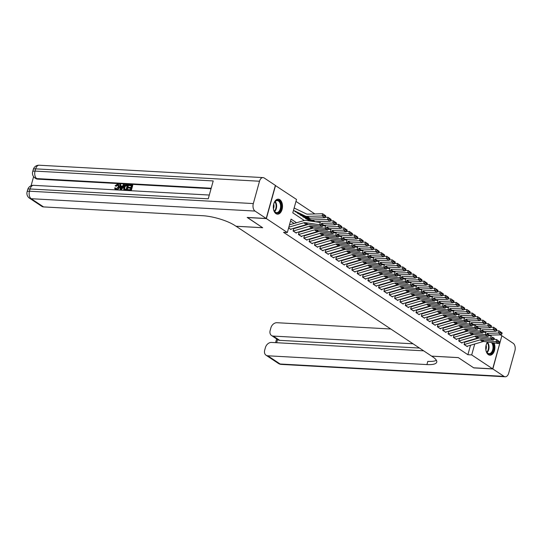 <?xml version="1.0" encoding="UTF-8"?>
<svg xmlns="http://www.w3.org/2000/svg" width="542" height="542" viewBox="0 0 542 542"><rect width="100%" height="100%" fill="white"/><g stroke="black" fill="none" stroke-linecap="round" stroke-linejoin="round"><path stroke-width="0.81" d="M494.019 342.923A7.507 4.58 -86.8 0 1 494.324 351.013A7.507 4.58 -86.8 0 1 489.907 355.2A7.507 4.58 -86.8 0 1 488.383 354.671A7.507 4.58 -86.8 0 1 487.543 341.988M275.966 213.643A7.507 4.58 -86.8 0 1 273.466 205.133A7.507 4.58 -86.8 0 1 278.317 199.171A7.507 4.58 -86.8 0 1 279.835 199.693A7.507 4.58 -86.8 0 1 282.341 208.203A7.507 4.58 -86.8 0 1 277.49 214.165A7.507 4.58 -86.8 0 1 275.966 213.643M275.356 185.506L296.515 199.442L292.795 212.85L304.319 220.499M314.861 213.941L295.973 201.4M500.435 334.834L501.851 335.776L492.678 368.851L471.703 354.922L474.731 344.007M464.704 342.273L464.087 344.509L467.292 346.636L467.428 346.142M459.359 338.723L458.742 340.959L461.947 343.086L462.082 342.591M454.013 335.18L453.397 337.409L456.601 339.543L456.737 339.048M448.674 331.629L448.051 333.865L451.262 335.993L451.398 335.498M443.329 328.079L442.712 330.315L445.917 332.442L446.052 331.948M437.983 324.529L437.367 326.765L440.571 328.899L440.707 328.405M432.638 320.986L432.021 323.222L435.226 325.349L435.362 324.854M427.299 317.436L426.676 319.672L429.881 321.799L430.023 321.304M421.954 313.886L421.33 316.122L424.542 318.249L424.677 317.761M416.608 310.342L415.992 312.578L419.196 314.706L419.332 314.211M411.263 306.792L410.646 309.028L413.851 311.155L413.986 310.661M405.924 303.242L405.301 305.478L408.505 307.605L408.648 307.111M400.579 299.699L399.955 301.935L403.167 304.062L403.302 303.567M395.233 296.149L394.617 298.385L397.821 300.512L397.957 300.017M389.888 292.599L389.271 294.834L392.476 296.962L392.611 296.467M384.549 289.055L383.926 291.284L387.13 293.418L387.273 292.924M379.204 285.505L378.58 287.741L381.792 289.868L381.927 289.374M373.858 281.955L373.242 284.191L376.446 286.318L376.582 285.824M368.513 278.412L367.896 280.641L371.101 282.775L371.236 282.28M363.174 274.862L362.551 277.097L365.755 279.225L365.897 278.73M357.828 271.312L357.205 273.547L360.416 275.675L360.552 275.18M352.483 267.762L351.866 269.997L355.071 272.131L355.206 271.637M347.137 264.218L346.521 266.454L349.726 268.581L349.861 268.087M341.799 260.668L341.175 262.904L344.38 265.031L344.522 264.537M336.453 257.118L335.83 259.354L339.041 261.481L339.177 260.993M331.108 253.575L330.491 255.81L333.696 257.938L333.831 257.443M325.762 250.025L325.146 252.26L328.35 254.388L328.486 253.893M320.424 246.475L319.8 248.71L323.005 250.838L323.147 250.343M315.078 242.931L314.455 245.167L317.666 247.294L317.802 246.8M309.733 239.381L309.116 241.617L312.321 243.744L312.456 243.25M304.387 235.831L303.771 238.067L306.975 240.194L307.111 239.7M299.048 232.288L298.425 234.517L301.63 236.651L301.772 236.156M293.703 228.738L293.08 230.973L296.291 233.101L296.427 232.606M294.95 208.392L294.177 207.877M296.542 222.748L291.061 219.11L287.341 232.518L283.534 232.308L467.895 354.712L470.524 345.234M470.463 340.539L470.049 340.261M465.124 336.995L464.704 336.717M459.779 333.445L459.359 333.167M454.433 329.895L454.02 329.617M449.088 326.345L448.674 326.074M443.749 322.802L443.329 322.524M438.403 319.252L437.983 318.974M433.058 315.701L432.645 315.43M427.713 312.158L427.299 311.88M422.374 308.608L421.954 308.33M417.028 305.058L416.608 304.787M411.683 301.515L411.27 301.237M406.337 297.964L405.924 297.687M400.999 294.414L400.579 294.143M395.653 290.871L395.233 290.593M390.308 287.321L389.894 287.043M384.962 283.771L384.549 283.493M379.624 280.228L379.204 279.95M374.278 276.677L373.858 276.4M368.933 273.127L368.519 272.85M363.587 269.577L363.174 269.306M358.248 266.034L357.828 265.756M352.903 262.484L352.483 262.206M347.558 258.934L347.144 258.663M342.212 255.39L341.799 255.113M336.873 251.84L336.453 251.563M331.528 248.29L331.108 248.019M326.182 244.747L325.769 244.469M320.837 241.197L320.424 240.919M315.498 237.647L315.078 237.369M310.153 234.103L309.733 233.826M304.807 230.553L304.394 230.275M299.462 227.003L299.048 226.725M294.123 223.46L290.519 221.068M288.601 227.992L290.946 229.551L291.081 229.056M492.678 368.851L473.64 367.801L458.281 357.598L431.628 356.128L236.055 226.238M236.048 226.271L262.694 227.742L247.362 217.444M247.335 217.538L266.373 218.595L275.539 185.513M467.895 354.712L471.703 354.922M287.341 232.518L266.373 218.595M472.888 339.834L472.475 339.556M467.543 336.284L467.129 336.006M462.197 332.734L461.784 332.456M456.859 329.19L456.439 328.913M451.513 325.64L451.1 325.363M446.168 322.09L445.754 321.812M440.822 318.54L440.409 318.269M435.483 314.997L435.063 314.719M430.138 311.447L429.725 311.169M424.793 307.897L424.379 307.626M419.447 304.353L419.034 304.076M414.108 300.803L413.688 300.525M408.763 297.253L408.35 296.982M403.417 293.71L403.004 293.432M398.072 290.16L397.659 289.882M392.733 286.61L392.313 286.339M387.388 283.066L386.974 282.788M382.042 279.516L381.629 279.238M376.697 275.966L376.284 275.688M371.358 272.423L370.938 272.145M366.013 268.873L365.599 268.595M360.667 265.323L360.254 265.045M355.322 261.772L354.908 261.501M349.983 258.229L349.563 257.951M344.637 254.679L344.224 254.401M339.292 251.129L338.879 250.858M333.947 247.586L333.533 247.308M328.608 244.035L328.188 243.758M323.262 240.485L322.842 240.214M317.917 236.942L317.504 236.664M312.571 233.392L312.158 233.114M307.233 229.842L306.813 229.571M301.887 226.299L301.467 226.021M288.832 227.159L303.771 222.789A4.81 3.591 123.6 0 1 305.268 222.667L319.59 224.72L320.349 222.498L306.027 220.445A7.222 5.386 -56.4 0 0 303.777 220.635L289.482 224.815M290.471 229.239A3.367 2.514 -56.4 0 0 290.546 229.212L306.44 224.564A4.81 3.591 123.6 0 1 307.944 224.442L322.266 226.495L319.59 224.72L321.182 224.463L323.052 225.702L323.357 224.815L321.487 223.575L321.182 224.463M321.487 223.575L323.357 224.815M322.266 226.495L323.052 225.702M325.586 216.759L325.783 215.865L323.913 214.625L323.716 215.52L325.586 216.759L324.834 217.728L309.821 218.162A7.222 5.386 123.6 0 1 307.741 217.735L294.868 211.495M324.834 217.728L322.165 215.953L307.151 216.387A7.222 5.386 123.6 0 1 305.071 215.96L293.493 210.35M323.716 215.52L322.165 215.953L322.646 213.717L325.783 215.865M294.143 208.006L306.244 213.866A4.81 3.591 -56.4 0 0 307.632 214.151L322.646 213.717L323.913 214.625M277.646 213.053A6.497 3.963 -86.8 0 1 274.015 210.601A6.497 3.963 -86.8 0 1 274.469 202.329A6.497 3.963 -86.8 0 1 276.942 200.208A6.497 3.963 -86.8 0 1 281.257 205.689A6.497 3.963 -86.8 0 1 277.646 213.053M273.947 210.438A6.016 3.672 93.2 0 0 276.583 212.62A6.016 3.672 93.2 0 0 277.24 212.559A6.016 3.672 93.2 0 0 280.593 206.278A6.016 3.672 93.2 0 0 277.247 200.608A6.016 3.672 93.2 0 0 276.583 200.662A6.016 3.672 93.2 0 0 274.387 202.484M276.969 214.083A7.459 4.553 93.2 0 0 277.7 214.009A7.459 4.553 93.2 0 0 281.86 206.285A7.459 4.553 93.2 0 0 277.789 199.192M273.453 208.67A4.282 2.615 93.2 0 0 273.703 204.185M492.434 342.693A6.497 3.963 -86.8 0 1 493.471 349.434A6.497 3.963 -86.8 0 1 490.063 354.089A6.497 3.963 -86.8 0 1 486.431 351.636A6.497 3.963 -86.8 0 1 486.885 343.364A6.497 3.963 -86.8 0 1 487.915 342.043M488.139 342.077A6.016 3.672 93.2 0 0 486.804 343.513M486.364 351.473A6.016 3.672 93.2 0 0 488.999 353.655A6.016 3.672 93.2 0 0 489.656 353.594A6.016 3.672 93.2 0 0 492.881 348.885A6.016 3.672 93.2 0 0 491.458 342.551M489.385 355.118A7.459 4.553 93.2 0 0 490.117 355.044A7.459 4.553 93.2 0 0 493.884 350.288A7.459 4.553 93.2 0 0 493.342 342.822M485.869 349.705A4.282 2.615 93.2 0 0 486.12 345.22M118.068 185.073L116.124 186.292L115.1 185.798L117.458 184.117L118.352 184.368L119.233 187.308C118.745 188.955 117.79 189.815 116.374 189.903L115.432 189.51M118.549 184.531L119.233 187.308M118.8 187.024C118.319 188.67 117.363 189.531 115.947 189.619L115.209 189.395L114.619 187.959L115.737 188.115L115.927 188.968M124.165 184.558L124.592 184.836L121.293 190.1L120.134 189.775L119.809 184.314L120.493 184.355L120.554 186.028L122.506 186.136L123.481 184.517L124.165 184.558L120.866 189.815L120.134 189.775M120.493 184.355L120.974 186.055M128.42 187.932L128.596 187.315L130.995 187.444L131.51 185.588L128.813 185.439L128.989 184.822L132.323 185.005L132.756 185.289L131.266 190.655L127.614 190.188L127.79 189.571L130.365 189.714L130.825 188.067L128.42 187.932L130.751 188.318M131.442 185.845L128.813 185.439M211.062 188.704L37.561 179.124A5.779 4.309 123.6 0 1 35.853 178.569L35.047 178.04A5.779 4.309 -56.4 0 0 36.754 178.589L37.561 179.124M33.604 176.665L31.077 185.77M128.108 184.775L128.535 185.059L127.052 190.418L124.701 190.215L123.718 189.51L123.61 187.275C124.077 185.56 125.033 184.693 126.476 184.68L128.108 184.775L126.618 190.134L123.718 189.51M266.21 218.487L275.383 185.411L264.211 177.993A5.779 3.523 93.2 0 0 263.046 177.593A5.779 3.523 93.2 0 0 259.516 181.231L253.324 203.575A5.779 3.523 93.2 0 0 255.038 211.068L266.21 218.487L247.172 217.437L262.646 227.708L235.994 226.231L235.086 225.628A24.065 6.429 -164.5 0 0 202.688 215.709L43.55 206.915A5.779 4.309 123.6 0 1 41.842 206.367L29.471 198.155A5.779 4.309 -56.4 0 0 31.179 198.704L43.55 206.915M255.038 211.068L31.179 198.704A5.779 3.523 -86.8 0 1 29.458 191.211L30.081 188.975L208.257 198.819L213.216 180.94L35.04 171.096L35.657 168.86A5.779 3.523 -86.8 0 1 39.18 165.222L263.046 177.593M132.323 185.005L130.839 190.371L131.266 190.655M130.839 190.371L127.614 190.188M127.295 185.357L125.168 185.621L124.247 187.322L124.497 189.28L126.15 189.483L127.295 185.357M126.618 190.134L127.052 190.418M127.221 185.615L125.595 185.906L124.674 187.607L124.924 189.565M126.354 185.303L126.781 185.588M125.168 185.621L125.595 185.906M124.247 187.322L124.674 187.607M121.259 188.203L122.14 186.746L120.581 186.658L120.67 189.178L121.259 188.203M120.866 189.815L121.293 190.1M121.984 186.997L121.008 186.943L121.062 188.487M120.581 186.658L121.008 186.943M115.304 187.83L116.151 189.002L118.156 186.99C118.562 185.737 118.291 184.985 117.35 184.734L117.777 185.018M117.865 184.903L117.35 184.734L115.697 186.008L116.124 186.292M115.676 188.86L116.151 189.002M115.947 189.619L116.374 189.903M115.697 186.008L115.1 185.798M492.841 368.96L473.803 367.903L458.336 357.632L431.683 356.162L432.591 356.765A24.065 6.429 15.5 0 1 436.75 362.144A24.065 6.429 15.5 0 1 426.913 364.583L267.775 355.789L280.146 364.007L504.006 376.372L492.841 368.96L501.824 335.871M413.072 343.804L273.243 336.081A5.779 4.309 -56.4 0 1 271.535 335.525A5.779 4.309 -56.4 0 1 270.16 330.464L270.892 327.829A5.779 4.309 -56.4 0 1 276.948 322.714L390.782 329.001M504.006 376.372A5.779 3.523 93.2 0 0 505.178 376.778A5.779 3.523 93.2 0 0 508.701 373.14L514.9 350.789A5.779 3.523 93.2 0 0 513.179 343.296L502.014 335.877M423.661 350.837L271.481 342.429A5.779 4.309 -56.4 0 0 265.424 347.537L264.692 350.173A5.779 4.309 -56.4 0 0 266.068 355.24A5.779 4.309 -56.4 0 0 267.775 355.789M419.488 348.059L279.652 340.335A5.779 4.309 123.6 0 1 277.944 339.787L271.535 335.525M436.398 360.315A24.065 6.429 15.5 0 1 427.807 361.365L426.913 364.583M293.141 231.007A3.367 2.514 -56.4 0 0 293.222 230.987L309.116 226.339A4.81 3.591 123.6 0 1 310.613 226.217L324.936 228.27L325.688 226.048L323.066 225.675M308.134 224.469L293.568 228.731M295.81 232.782A3.367 2.514 -56.4 0 0 295.891 232.762L311.786 228.114A4.81 3.591 123.6 0 1 313.283 227.986L327.605 230.045L324.936 228.27L326.528 228.006L328.398 229.252L328.696 228.365L326.826 227.118L326.528 228.006M326.826 227.118L328.696 228.365M327.605 230.045L328.398 229.252M298.486 234.557A3.367 2.514 -56.4 0 0 298.561 234.537L314.455 229.889A4.81 3.591 123.6 0 1 315.959 229.761L330.281 231.82L331.033 229.598L328.405 229.219M313.479 228.019L298.913 232.274M301.156 236.332A3.367 2.514 -56.4 0 0 301.237 236.312L317.131 231.664A4.81 3.591 123.6 0 1 318.628 231.536L332.951 233.595L330.281 231.82L331.873 231.556L333.743 232.796L334.041 231.908L332.171 230.668L331.873 231.556M332.171 230.668L334.041 231.908M332.951 233.595L333.743 232.796M303.832 238.107A3.367 2.514 -56.4 0 0 303.906 238.087L319.8 233.433A4.81 3.591 123.6 0 1 321.304 233.311L335.62 235.363L336.379 233.148L333.75 232.769M318.818 231.563L304.252 235.824M306.501 239.882A3.367 2.514 -56.4 0 0 306.576 239.855L322.476 235.208A4.81 3.591 123.6 0 1 323.974 235.086L338.296 237.139L335.62 235.363L337.212 235.106L339.082 236.346L339.387 235.458L337.517 234.219L337.212 235.106M337.517 234.219L339.387 235.458M338.296 237.139L339.082 236.346M309.17 241.657A3.367 2.514 -56.4 0 0 309.252 241.63L325.146 236.983A4.81 3.591 123.6 0 1 326.643 236.861L340.965 238.914L341.724 236.691L339.096 236.319M324.163 235.113L309.597 239.374M311.846 243.426A3.367 2.514 -56.4 0 0 311.921 243.405L327.815 238.758A4.81 3.591 123.6 0 1 329.319 238.636L343.642 240.689L340.965 238.914L342.558 238.649L344.427 239.896L344.732 239.008L342.862 237.762L342.558 238.649M342.862 237.762L344.732 239.008M343.642 240.689L344.427 239.896M330.932 220.309L331.128 219.415L329.251 218.169L329.062 219.07L330.932 220.309L330.18 221.272L315.166 221.712A7.222 5.386 123.6 0 1 314.821 221.705M313.879 221.576A7.222 5.386 123.6 0 1 313.086 221.285L300.214 215.045M330.18 221.272L327.503 219.503L312.497 219.937A7.222 5.386 123.6 0 1 310.417 219.51L297.538 213.27M329.062 219.07L327.503 219.503L327.985 217.261L331.128 219.415M325.132 217.349L327.985 217.261L329.251 218.169M336.277 223.853L336.467 222.958L334.597 221.719L334.407 222.613L336.277 223.853L335.525 224.822L323.228 225.181M310.79 221.129L305.553 218.595M312.192 221.332L302.883 216.82M335.525 224.822L332.849 223.047L321.657 223.372M334.407 222.613L332.849 223.047L333.33 220.811L336.467 222.958M330.478 220.892L333.33 220.811L334.597 221.719M341.623 227.403L341.812 226.509L339.942 225.269L339.753 226.163L341.623 227.403L340.864 228.372L328.574 228.724M309.38 220.926L308.229 220.37M340.864 228.372L338.194 226.597L327.002 226.922M339.753 226.163L338.194 226.597L338.675 224.361L341.812 226.509M335.816 224.442L338.675 224.361L339.942 225.269M346.961 230.953L347.158 230.059L345.288 228.819L345.091 229.713L346.961 230.953L346.209 231.915L333.919 232.274M346.209 231.915L343.54 230.147L332.348 230.472M345.091 229.713L343.54 230.147L344.021 227.911L347.158 230.059M341.162 227.992L344.021 227.911L345.288 228.819M314.516 245.201A3.367 2.514 -56.4 0 0 314.597 245.18L330.491 240.533A4.81 3.591 123.6 0 1 331.989 240.404L346.311 242.464L347.063 240.242L344.441 239.862M329.509 238.663L314.943 242.924M317.185 246.976A3.367 2.514 -56.4 0 0 317.266 246.956L333.161 242.308A4.81 3.591 123.6 0 1 334.658 242.179L348.98 244.239L346.311 242.464L347.903 242.199L349.773 243.439L350.071 242.552L348.201 241.312L347.903 242.199M348.201 241.312L350.071 242.552M348.98 244.239L349.773 243.439M352.307 234.503L352.503 233.602L350.627 232.362L350.437 233.256L352.307 234.503L351.555 235.465L339.265 235.824M351.555 235.465L348.879 233.69L337.693 234.015M350.437 233.256L348.879 233.69L349.36 231.454L352.503 233.602M346.507 231.536L349.36 231.454L350.627 232.362M319.861 248.751A3.367 2.514 -56.4 0 0 319.936 248.731L335.83 244.076A4.81 3.591 123.6 0 1 337.334 243.954L351.656 246.014L352.408 243.792L349.78 243.412M334.854 242.206L320.288 246.468M322.531 250.526A3.367 2.514 -56.4 0 0 322.612 250.506L338.506 245.851A4.81 3.591 123.6 0 1 340.003 245.729L354.326 247.782L351.656 246.014L353.248 245.75L355.118 246.989L355.416 246.102L353.547 244.862L353.248 245.75M353.547 244.862L355.416 246.102M354.326 247.782L355.118 246.989M357.652 238.046L357.842 237.152L355.972 235.912L355.782 236.807L357.652 238.046L356.9 239.015L344.604 239.368M356.9 239.015L354.224 237.24L343.032 237.565M355.782 236.807L354.224 237.24L354.705 235.004L357.842 237.152M351.853 235.086L354.705 235.004L355.972 235.912M325.207 252.301A3.367 2.514 -56.4 0 0 325.281 252.274L341.175 247.626A4.81 3.591 123.6 0 1 342.68 247.504L356.995 249.557L357.754 247.335L355.125 246.962M340.193 245.756L325.627 250.018M327.876 254.069A3.367 2.514 -56.4 0 0 327.957 254.049L343.852 249.401A4.81 3.591 123.6 0 1 345.349 249.279L359.671 251.332L356.995 249.557L358.587 249.3L360.457 250.54L360.762 249.652L358.892 248.405L358.587 249.3M358.892 248.405L360.762 249.652M359.671 251.332L360.457 250.54M362.998 241.597L363.187 240.702L361.318 239.462L361.128 240.357L362.998 241.597L362.239 242.565L349.949 242.918M362.239 242.565L359.57 240.79L348.377 241.115M361.128 240.357L359.57 240.79L360.051 238.555L363.187 240.702M357.192 238.636L360.051 238.555L361.318 239.462M330.545 255.844A3.367 2.514 -56.4 0 0 330.627 255.824L346.521 251.176A4.81 3.591 123.6 0 1 348.018 251.048L362.341 253.107L363.099 250.885L360.471 250.506M345.539 249.306L330.972 253.568M333.222 257.619A3.367 2.514 -56.4 0 0 333.296 257.599L349.19 252.951A4.81 3.591 123.6 0 1 350.694 252.823L365.017 254.882L362.341 253.107L363.933 252.843L365.803 254.09L366.107 253.195L364.238 251.955L363.933 252.843M364.238 251.955L366.107 253.195M365.017 254.882L365.803 254.09M368.336 245.147L368.533 244.252L366.663 243.006L366.467 243.9L368.336 245.147L367.584 246.109L355.295 246.468M367.584 246.109L364.915 244.334L353.723 244.659M366.467 243.9L364.915 244.334L365.396 242.098L368.533 244.252M362.537 242.179L365.396 242.098L366.663 243.006M335.891 259.394A3.367 2.514 -56.4 0 0 335.972 259.374L351.866 254.72A4.81 3.591 123.6 0 1 353.364 254.598L367.686 256.657L368.438 254.435L365.816 254.056M350.884 252.85L336.318 257.111M338.56 261.169A3.367 2.514 -56.4 0 0 338.642 261.149L354.536 256.495A4.81 3.591 123.6 0 1 356.033 256.373L370.355 258.426L367.686 256.657L369.278 256.393L371.148 257.633L371.453 256.745L369.576 255.506L369.278 256.393M369.576 255.506L371.453 256.745M370.355 258.426L371.148 257.633M373.682 248.69L373.878 247.796L372.008 246.556L371.812 247.45L373.682 248.69L372.93 249.659L360.64 250.018M372.93 249.659L370.261 247.884L359.068 248.209M371.812 247.45L370.261 247.884L370.735 245.648L373.878 247.796M367.882 245.729L370.735 245.648L372.008 246.556M341.236 262.945A3.367 2.514 -56.4 0 0 341.311 262.917L357.212 258.27A4.81 3.591 123.6 0 1 358.709 258.148L373.031 260.201L373.784 257.978L371.155 257.606M356.229 256.4L341.663 260.661M343.906 264.72A3.367 2.514 -56.4 0 0 343.987 264.692L359.881 260.045A4.81 3.591 123.6 0 1 361.378 259.923L375.701 261.976L373.031 260.201L374.624 259.943L376.494 261.183L376.792 260.296L374.922 259.049L374.624 259.943M374.922 259.049L376.792 260.296M375.701 261.976L376.494 261.183M379.027 252.24L379.217 251.346L377.347 250.106L377.157 251L379.027 252.24L378.275 253.209L365.979 253.561M378.275 253.209L375.599 251.434L364.414 251.759M377.157 251L375.599 251.434L376.08 249.198L379.217 251.346M373.228 249.279L376.08 249.198L377.347 250.106M346.582 266.488A3.367 2.514 -56.4 0 0 346.656 266.468L362.551 261.82A4.81 3.591 123.6 0 1 364.055 261.698L378.37 263.751L379.129 261.529L376.5 261.149M361.568 259.95L347.002 264.211M349.251 268.263A3.367 2.514 -56.4 0 0 349.333 268.243L365.227 263.595A4.81 3.591 123.6 0 1 366.724 263.466L381.046 265.526L378.37 263.751L379.962 263.487L381.832 264.733L382.137 263.839L380.267 262.599L379.962 263.487M380.267 262.599L382.137 263.839M381.046 265.526L381.832 264.733M384.373 255.79L384.563 254.896L382.693 253.649L382.503 254.544L384.373 255.79L383.614 256.752L371.324 257.111M383.614 256.752L380.945 254.977L369.752 255.302M382.503 254.544L380.945 254.977L381.426 252.741L384.563 254.896M378.567 252.829L381.426 252.741L382.693 253.649M351.921 270.038A3.367 2.514 -56.4 0 0 352.002 270.018L367.896 265.37A4.81 3.591 123.6 0 1 369.393 265.241L383.716 267.301L384.474 265.079L381.846 264.699M366.914 263.493L352.347 267.755M354.597 271.813A3.367 2.514 -56.4 0 0 354.671 271.793L370.565 267.138A4.81 3.591 123.6 0 1 372.069 267.016L386.392 269.069L383.716 267.301L385.308 267.037L387.178 268.276L387.483 267.389L385.613 266.149L385.308 267.037M385.613 266.149L387.483 267.389M386.392 269.069L387.178 268.276M389.712 259.333L389.908 258.439L388.038 257.199L387.842 258.094L389.712 259.333L388.96 260.302L376.67 260.661M388.96 260.302L386.29 258.527L375.098 258.852M387.842 258.094L386.29 258.527L386.771 256.291L389.908 258.439M383.912 256.373L386.771 256.291L388.038 257.199M357.266 273.588A3.367 2.514 -56.4 0 0 357.347 273.568L373.242 268.913A4.81 3.591 123.6 0 1 374.739 268.791L389.061 270.844L389.813 268.622L387.191 268.249M372.259 267.043L357.693 271.305M359.935 275.363A3.367 2.514 -56.4 0 0 360.017 275.336L375.911 270.688A4.81 3.591 123.6 0 1 377.408 270.566L391.731 272.619L389.061 270.844L390.653 270.587L392.523 271.827L392.828 270.939L390.951 269.699L390.653 270.587M390.951 269.699L392.828 270.939M391.731 272.619L392.523 271.827M395.057 262.884L395.253 261.989L393.384 260.749L393.187 261.644L395.057 262.884L394.305 263.852L382.015 264.205M394.305 263.852L391.636 262.077L380.443 262.403M393.187 261.644L391.636 262.077L392.11 259.842L395.253 261.989M389.258 259.923L392.11 259.842L393.384 260.749M362.612 277.131A3.367 2.514 -56.4 0 0 362.686 277.111L378.587 272.463A4.81 3.591 123.6 0 1 380.084 272.341L394.407 274.394L395.159 272.172L392.53 271.793M377.605 270.594L363.038 274.855M365.281 278.906A3.367 2.514 -56.4 0 0 365.362 278.886L381.256 274.238A4.81 3.591 123.6 0 1 382.754 274.11L397.076 276.169L394.407 274.394L395.999 274.13L397.869 275.377L398.167 274.482L396.297 273.243L395.999 274.13M396.297 273.243L398.167 274.482M397.076 276.169L397.869 275.377M400.402 266.434L400.592 265.539L398.722 264.293L398.533 265.187L400.402 266.434L399.65 267.396L387.354 267.755M399.65 267.396L396.974 265.627L385.789 265.946M398.533 265.187L396.974 265.627L397.455 263.385L400.592 265.539M394.603 263.473L397.455 263.385L398.722 264.293M367.957 280.681A3.367 2.514 -56.4 0 0 368.032 280.661L383.926 276.013A4.81 3.591 123.6 0 1 385.43 275.885L399.745 277.944L400.504 275.722L397.875 275.343M382.943 274.144L368.377 278.398M370.626 282.457A3.367 2.514 -56.4 0 0 370.708 282.436L386.602 277.782A4.81 3.591 123.6 0 1 388.099 277.66L402.421 279.719L399.745 277.944L401.337 277.68L403.207 278.92L403.512 278.032L401.642 276.793L401.337 277.68M401.642 276.793L403.512 278.032M402.421 279.719L403.207 278.92M405.748 269.977L405.938 269.083L404.068 267.843L403.878 268.737L405.748 269.977L404.989 270.946L392.699 271.305M404.989 270.946L402.32 269.171L391.128 269.496M403.878 268.737L402.32 269.171L402.801 266.935L405.938 269.083M399.942 267.016L402.801 266.935L404.068 267.843M373.296 284.232A3.367 2.514 -56.4 0 0 373.377 284.211L389.271 279.557A4.81 3.591 123.6 0 1 390.768 279.435L405.091 281.488L405.85 279.272L403.221 278.893M388.289 277.687L373.723 281.948M375.972 286.007A3.367 2.514 -56.4 0 0 376.046 285.98L391.941 281.332A4.81 3.591 123.6 0 1 393.445 281.21L407.767 283.263L405.091 281.488L406.683 281.23L408.553 282.47L408.858 281.583L406.988 280.343L406.683 281.23M406.988 280.343L408.858 281.583M407.767 283.263L408.553 282.47M411.087 273.527L411.283 272.633L409.413 271.393L409.217 272.287L411.087 273.527L410.335 274.496L398.045 274.848M410.335 274.496L407.665 272.721L396.473 273.046M409.217 272.287L407.665 272.721L408.146 270.485L411.283 272.633M405.287 270.566L408.146 270.485L409.413 271.393M378.641 287.775A3.367 2.514 -56.4 0 0 378.722 287.755L394.617 283.107A4.81 3.591 123.6 0 1 396.114 282.985L410.436 285.038L411.188 282.816L408.566 282.443M393.634 281.237L379.068 285.498M381.311 289.55A3.367 2.514 -56.4 0 0 381.392 289.53L397.286 284.882A4.81 3.591 123.6 0 1 398.783 284.76L413.106 286.813L410.436 285.038L412.028 284.774L413.898 286.02L414.203 285.133L412.327 283.886L412.028 284.774M412.327 283.886L414.203 285.133M413.106 286.813L413.898 286.02M416.432 277.077L416.629 276.183L414.759 274.936L414.562 275.837L416.432 277.077L415.68 278.039L403.39 278.398M415.68 278.039L413.011 276.271L401.818 276.589M414.562 275.837L413.011 276.271L413.492 274.028L416.629 276.183M410.633 274.117L413.492 274.028L414.759 274.936M383.987 291.325A3.367 2.514 -56.4 0 0 384.061 291.305L399.962 286.657A4.81 3.591 123.6 0 1 401.459 286.528L415.782 288.588L416.534 286.366L413.905 285.986M398.98 284.787L384.413 289.042M386.656 293.1A3.367 2.514 -56.4 0 0 386.737 293.08L402.631 288.432A4.81 3.591 123.6 0 1 404.129 288.303L418.451 290.363L415.782 288.588L417.374 288.324L419.244 289.563L419.542 288.676L417.672 287.436L417.374 288.324M417.672 287.436L419.542 288.676M418.451 290.363L419.244 289.563M421.778 280.62L421.967 279.726L420.097 278.486L419.908 279.381L421.778 280.62L421.026 281.589L408.729 281.948M421.026 281.589L418.349 279.814L407.164 280.139M419.908 279.381L418.349 279.814L418.831 277.579L421.967 279.726M415.978 277.66L418.831 277.579L420.097 278.486M389.332 294.875A3.367 2.514 -56.4 0 0 389.407 294.855L405.301 290.2A4.81 3.591 123.6 0 1 406.805 290.078L421.12 292.131L421.879 289.916L419.251 289.536M404.318 288.33L389.752 292.592M392.002 296.65A3.367 2.514 -56.4 0 0 392.083 296.63L407.977 291.975A4.81 3.591 123.6 0 1 409.474 291.853L423.797 293.906L421.12 292.131L422.713 291.874L424.582 293.114L424.887 292.226L423.017 290.986L422.713 291.874M423.017 290.986L424.887 292.226M423.797 293.906L424.582 293.114M427.123 284.171L427.313 283.276L425.443 282.036L425.253 282.931L427.123 284.171L426.364 285.139L414.074 285.492M426.364 285.139L423.695 283.364L412.503 283.69M425.253 282.931L423.695 283.364L424.176 281.129L427.313 283.276M421.317 281.21L424.176 281.129L425.443 282.036M394.671 298.425A3.367 2.514 -56.4 0 0 394.752 298.398L410.646 293.75A4.81 3.591 123.6 0 1 412.144 293.628L426.466 295.681L427.225 293.459L424.596 293.087M409.664 291.881L395.098 296.142M397.347 300.193A3.367 2.514 -56.4 0 0 397.422 300.173L413.316 295.525A4.81 3.591 123.6 0 1 414.82 295.404L429.142 297.456L426.466 295.681L428.058 295.417L429.928 296.664L430.233 295.776L428.363 294.53L428.058 295.417M428.363 294.53L430.233 295.776M429.142 297.456L429.928 296.664M432.462 287.721L432.658 286.826L430.788 285.587L430.592 286.481L432.462 287.721L431.71 288.69L419.42 289.042M431.71 288.69L429.04 286.914L417.848 287.24M430.592 286.481L429.04 286.914L429.521 284.679L432.658 286.826M426.662 284.76L429.521 284.679L430.788 285.587M400.016 301.969A3.367 2.514 -56.4 0 0 400.098 301.948L415.992 297.301A4.81 3.591 123.6 0 1 417.489 297.172L431.811 299.231L432.563 297.009L429.942 296.63M415.009 295.431L400.443 299.692M402.686 303.744A3.367 2.514 -56.4 0 0 402.767 303.723L418.661 299.076A4.81 3.591 123.6 0 1 420.158 298.947L434.481 301.006L431.811 299.231L433.404 298.967L435.273 300.207L435.578 299.32L433.702 298.08L433.404 298.967M433.702 298.08L435.578 299.32M434.481 301.006L435.273 300.207M437.807 291.271L438.004 290.377L436.134 289.13L435.937 290.024L437.807 291.271L437.055 292.233L424.765 292.592M437.055 292.233L434.386 290.458L423.194 290.783M435.937 290.024L434.386 290.458L434.867 288.222L438.004 290.377M432.008 288.303L434.867 288.222L436.134 289.13M405.362 305.519A3.367 2.514 -56.4 0 0 405.436 305.498L421.337 300.844A4.81 3.591 123.6 0 1 422.835 300.722L437.157 302.782L437.909 300.559L435.28 300.18M420.355 298.974L405.789 303.235M408.031 307.294A3.367 2.514 -56.4 0 0 408.112 307.273L424.007 302.619A4.81 3.591 123.6 0 1 425.504 302.497L439.826 304.55L437.157 302.782L438.749 302.517L440.619 303.757L440.917 302.87L439.047 301.63L438.749 302.517M439.047 301.63L440.917 302.87M439.826 304.55L440.619 303.757M443.153 294.814L443.342 293.92L441.473 292.68L441.283 293.574L443.153 294.814L442.401 295.783L430.104 296.135M442.401 295.783L439.725 294.008L428.539 294.333M441.283 293.574L439.725 294.008L440.206 291.772L443.342 293.92M437.353 291.853L440.206 291.772L441.473 292.68M410.707 309.069A3.367 2.514 -56.4 0 0 410.782 309.042L426.676 304.394A4.81 3.591 123.6 0 1 428.18 304.272L442.496 306.325L443.254 304.103L440.626 303.73M425.7 302.524L411.127 306.786M413.377 310.837A3.367 2.514 -56.4 0 0 413.458 310.817L429.352 306.169A4.81 3.591 123.6 0 1 430.849 306.047L445.172 308.1L442.496 306.325L444.088 306.067L445.958 307.307L446.262 306.42L444.393 305.173L444.088 306.067M444.393 305.173L446.262 306.42M445.172 308.1L445.958 307.307M448.498 298.364L448.688 297.47L446.818 296.23L446.628 297.124L448.498 298.364L447.739 299.333L435.45 299.685M447.739 299.333L445.07 297.558L433.878 297.883M446.628 297.124L445.07 297.558L445.551 295.322L448.688 297.47M442.692 295.404L445.551 295.322L446.818 296.23M416.046 312.612A3.367 2.514 -56.4 0 0 416.127 312.592L432.021 307.944A4.81 3.591 123.6 0 1 433.519 307.815L447.841 309.875L448.6 307.653L445.971 307.273M431.039 306.074L416.473 310.336M418.722 314.387A3.367 2.514 -56.4 0 0 418.797 314.367L434.691 309.719A4.81 3.591 123.6 0 1 436.195 309.59L450.517 311.65L447.841 309.875L449.433 309.611L451.303 310.857L451.608 309.963L449.738 308.723L449.433 309.611M449.738 308.723L451.608 309.963M450.517 311.65L451.303 310.857M453.837 301.914L454.033 301.02L452.163 299.773L451.967 300.668L453.837 301.914L453.085 302.876L440.795 303.235M453.085 302.876L450.416 301.101L439.223 301.427M451.967 300.668L450.416 301.101L450.897 298.866L454.033 301.02M448.038 298.954L450.897 298.866L452.163 299.773M421.391 316.162A3.367 2.514 -56.4 0 0 421.473 316.142L437.367 311.494A4.81 3.591 123.6 0 1 438.864 311.365L453.187 313.425L453.945 311.203L451.317 310.823M436.385 309.618L421.818 313.879M424.061 317.937A3.367 2.514 -56.4 0 0 424.142 317.917L440.036 313.262A4.81 3.591 123.6 0 1 441.534 313.14L455.856 315.193L453.187 313.425L454.779 313.161L456.649 314.401L456.953 313.513L455.084 312.273L454.779 313.161M455.084 312.273L456.953 313.513M455.856 315.193L456.649 314.401M459.182 305.458L459.379 304.563L457.509 303.324L457.312 304.218L459.182 305.458L458.43 306.426L446.141 306.786M458.43 306.426L455.761 304.651L444.569 304.977M457.312 304.218L455.761 304.651L456.242 302.416L459.379 304.563M453.383 302.497L456.242 302.416L457.509 303.324M426.737 319.712A3.367 2.514 -56.4 0 0 426.811 319.685L442.712 315.038A4.81 3.591 123.6 0 1 444.21 314.916L458.532 316.968L459.284 314.746L456.655 314.374M441.73 313.168L427.164 317.429M429.406 321.487A3.367 2.514 -56.4 0 0 429.488 321.46L445.382 316.813A4.81 3.591 123.6 0 1 446.879 316.691L461.201 318.743L458.532 316.968L460.124 316.711L461.994 317.951L462.292 317.063L460.422 315.817L460.124 316.711M460.422 315.817L462.292 317.063M461.201 318.743L461.994 317.951M464.528 309.008L464.718 308.113L462.848 306.874L462.658 307.768L464.528 309.008L463.776 309.977L451.479 310.329M463.776 309.977L461.1 308.202L449.914 308.527M462.658 307.768L461.1 308.202L461.581 305.966L464.718 308.113M458.728 306.047L461.581 305.966L462.848 306.874M432.082 323.256A3.367 2.514 -56.4 0 0 432.157 323.235L448.051 318.588A4.81 3.591 123.6 0 1 449.555 318.466L463.877 320.518L464.629 318.296L462.001 317.917M447.075 316.718L432.509 320.979M434.752 325.031A3.367 2.514 -56.4 0 0 434.833 325.01L450.727 320.363A4.81 3.591 123.6 0 1 452.224 320.234L466.547 322.294L463.877 320.518L465.463 320.254L467.333 321.501L467.638 320.607L465.768 319.367L465.463 320.254M465.768 319.367L467.638 320.607M466.547 322.294L467.333 321.501M469.873 312.558L470.063 311.664L468.193 310.417L468.003 311.311L469.873 312.558L469.115 313.52L456.825 313.879M469.115 313.52L466.445 311.745L455.253 312.07M468.003 311.311L466.445 311.745L466.926 309.509L470.063 311.664M464.067 309.597L466.926 309.509L468.193 310.417M437.421 326.806A3.367 2.514 -56.4 0 0 437.502 326.785L453.397 322.138A4.81 3.591 123.6 0 1 454.894 322.009L469.216 324.069L469.975 321.846L467.346 321.467M452.414 320.261L437.848 324.522M440.097 328.581A3.367 2.514 -56.4 0 0 440.172 328.56L456.066 323.906A4.81 3.591 123.6 0 1 457.57 323.784L471.892 325.837L469.216 324.069L470.808 323.804L472.678 325.044L472.983 324.157L471.113 322.917L470.808 323.804M471.113 322.917L472.983 324.157M471.892 325.837L472.678 325.044L475.32 325.39L478.329 327.707L476.459 326.467L476.154 327.354L478.024 328.594L478.329 327.707M475.212 316.101L475.409 315.207L473.539 313.967L473.342 314.861L475.212 316.101L474.46 317.07L462.17 317.429M474.46 317.07L471.791 315.295L460.598 315.62M473.342 314.861L471.791 315.295L472.272 313.059L475.409 315.207M469.413 313.14L472.272 313.059L473.539 313.967M442.767 330.356A3.367 2.514 -56.4 0 0 442.848 330.335L458.742 325.681A4.81 3.591 123.6 0 1 460.239 325.559L474.562 327.612L475.32 325.39L476.459 326.467M457.76 323.811L443.193 328.073M445.436 332.131A3.367 2.514 -56.4 0 0 445.517 332.104L461.411 327.456A4.81 3.591 123.6 0 1 462.909 327.334L477.231 329.387L474.562 327.612L476.154 327.354M477.231 329.387L478.024 328.594M480.558 319.651L480.754 318.757L478.884 317.517L478.688 318.411L480.558 319.651L479.806 320.62L467.516 320.972M479.806 320.62L477.136 318.845L465.944 319.17M478.688 318.411L477.136 318.845L477.617 316.609L480.754 318.757M474.758 316.691L477.617 316.609L478.884 317.517M448.112 333.899A3.367 2.514 -56.4 0 0 448.187 333.879L464.087 329.231A4.81 3.591 123.6 0 1 465.585 329.109L479.907 331.162L480.659 328.94L478.037 328.56M463.105 327.361L448.539 331.623M450.781 335.674A3.367 2.514 -56.4 0 0 450.863 335.654L466.757 331.006A4.81 3.591 123.6 0 1 468.254 330.877L482.576 332.937L479.907 331.162L481.499 330.898L483.369 332.144L483.667 331.25L481.797 330.01L481.499 330.898M481.797 330.01L483.667 331.25M482.576 332.937L483.369 332.144M485.903 323.201L486.093 322.307L484.223 321.06L484.033 321.955L485.903 323.201L485.151 324.163L472.861 324.522M485.151 324.163L482.475 322.395L471.289 322.714M484.033 321.955L482.475 322.395L482.956 320.153L486.093 322.307M480.104 320.241L482.956 320.153L484.223 321.06M453.458 337.449A3.367 2.514 -56.4 0 0 453.532 337.429L469.426 332.781A4.81 3.591 123.6 0 1 470.93 332.652L485.253 334.712L486.005 332.49L483.376 332.111M468.451 330.911L453.884 335.166M456.127 339.224A3.367 2.514 -56.4 0 0 456.208 339.204L472.102 334.55A4.81 3.591 123.6 0 1 473.6 334.428L487.922 336.487L485.253 334.712L486.838 334.448L488.708 335.688L489.013 334.8L487.143 333.56L486.838 334.448M487.143 333.56L489.013 334.8M487.922 336.487L488.708 335.688M491.248 326.745L491.438 325.85L489.568 324.611L489.379 325.505L491.248 326.745L490.49 327.714L478.2 328.073M490.49 327.714L487.82 325.938L476.628 326.264M489.379 325.505L487.82 325.938L488.301 323.703L491.438 325.85M485.442 323.784L488.301 323.703L489.568 324.611M458.796 340.999A3.367 2.514 -56.4 0 0 458.878 340.979L474.772 336.325A4.81 3.591 123.6 0 1 476.269 336.203L490.591 338.255L491.35 336.04L488.721 335.661M473.789 334.455L459.223 338.716M461.472 342.774A3.367 2.514 -56.4 0 0 461.547 342.747L477.441 338.1A4.81 3.591 123.6 0 1 478.945 337.978L493.267 340.03L490.591 338.255L492.183 337.998L494.053 339.238L494.358 338.35L492.488 337.11L492.183 337.998M492.488 337.11L494.358 338.35M493.267 340.03L494.053 339.238L496.696 339.583L499.704 341.9L497.834 340.654L497.529 341.541L499.399 342.788L499.704 341.9M496.594 330.295L496.784 329.4L494.914 328.161L494.717 329.055L496.594 330.295L495.835 331.264L483.545 331.616M495.835 331.264L493.166 329.489L481.974 329.814M494.717 329.055L493.166 329.489L493.647 327.253L496.784 329.4M490.788 327.334L493.647 327.253L494.914 328.161M464.142 344.549A3.367 2.514 -56.4 0 0 464.223 344.522L480.117 339.875A4.81 3.591 123.6 0 1 481.614 339.753L495.937 341.806L496.696 339.583L497.834 340.654M479.135 338.005L464.569 342.266M466.818 346.318A3.367 2.514 -56.4 0 0 466.892 346.297L482.786 341.65A4.81 3.591 123.6 0 1 484.291 341.528L498.606 343.581L495.937 341.806L497.529 341.541M498.606 343.581L499.399 342.788M501.933 333.845L502.129 332.951L500.259 331.704L500.063 332.605L501.933 333.845L501.181 334.807L488.891 335.166M501.181 334.807L498.511 333.039L487.319 333.357M500.063 332.605L498.511 333.039L498.992 330.796L502.129 332.951M496.133 330.884L498.992 330.796L500.259 331.704M303.771 222.789L306.44 224.564M305.268 222.667L307.944 224.442M288.615 227.931L290.546 229.212M309.821 218.162L307.151 216.387M307.741 217.735L305.071 215.96M275.207 201.448A6.016 3.672 -86.8 0 1 274.652 211.556M274.381 211.204A5.82 3.55 93.2 0 0 274.902 201.773M487.624 342.483A6.016 3.672 -86.8 0 1 487.068 352.591M486.797 352.232A5.82 3.55 93.2 0 0 487.319 342.801M259.516 181.231L35.657 168.86A5.779 1.545 -164.5 0 0 33.299 169.45L32.676 171.685A5.779 1.545 15.5 0 1 35.04 171.096A5.779 3.523 -86.8 0 0 36.754 178.589L211.19 188.23M209.3 195.045L33.604 185.337A5.779 3.523 -86.8 0 0 30.081 188.975A5.779 1.545 -164.5 0 0 27.717 189.565L27.1 191.8A5.779 1.545 15.5 0 1 29.458 191.211L253.324 203.575M125.06 190.052L125.487 190.337M120.629 188.094L121.062 188.379M273.243 336.081L279.652 340.335M277.558 339.529L276.677 342.713M280.146 364.007A5.779 4.309 123.6 0 1 278.439 363.452A5.779 5.779 0 0 0 281.318 364.407A5.779 3.523 -86.8 0 1 280.146 364.007M309.116 226.339L311.786 228.114M310.613 226.217L313.283 227.986M293.222 230.987L295.891 232.762M314.455 229.889L317.131 231.664M315.959 229.761L318.628 231.536M298.561 234.537L301.237 236.312M319.8 233.433L322.476 235.208M321.304 233.311L323.974 235.086M303.906 238.087L306.576 239.855M325.146 236.983L327.815 238.758M326.643 236.861L329.319 238.636M309.252 241.63L311.921 243.405M315.166 221.712L312.497 219.937M313.086 221.285L310.417 219.51M330.491 240.533L333.161 242.308M331.989 240.404L334.658 242.179M314.597 245.18L317.266 246.956M335.83 244.076L338.506 245.851M337.334 243.954L340.003 245.729M319.936 248.731L322.612 250.506M341.175 247.626L343.852 249.401M342.68 247.504L345.349 249.279M325.281 252.274L327.957 254.049M346.521 251.176L349.19 252.951M348.018 251.048L350.694 252.823M330.627 255.824L333.296 257.599M351.866 254.72L354.536 256.495M353.364 254.598L356.033 256.373M335.972 259.374L338.642 261.149M357.212 258.27L359.881 260.045M358.709 258.148L361.378 259.923M341.311 262.917L343.987 264.692M362.551 261.82L365.227 263.595M364.055 261.698L366.724 263.466M346.656 266.468L349.333 268.243M367.896 265.37L370.565 267.138M369.393 265.241L372.069 267.016M352.002 270.018L354.671 271.793M373.242 268.913L375.911 270.688M374.739 268.791L377.408 270.566M357.347 273.568L360.017 275.336M378.587 272.463L381.256 274.238M380.084 272.341L382.754 274.11M362.686 277.111L365.362 278.886M383.926 276.013L386.602 277.782M385.43 275.885L388.099 277.66M368.032 280.661L370.708 282.436M389.271 279.557L391.941 281.332M390.768 279.435L393.445 281.21M373.377 284.211L376.046 285.98M394.617 283.107L397.286 284.882M396.114 282.985L398.783 284.76M378.722 287.755L381.392 289.53M399.962 286.657L402.631 288.432M401.459 286.528L404.129 288.303M384.061 291.305L386.737 293.08M405.301 290.2L407.977 291.975M406.805 290.078L409.474 291.853M389.407 294.855L392.083 296.63M410.646 293.75L413.316 295.525M412.144 293.628L414.82 295.404M394.752 298.398L397.422 300.173M415.992 297.301L418.661 299.076M417.489 297.172L420.158 298.947M400.098 301.948L402.767 303.723M421.337 300.844L424.007 302.619M422.835 300.722L425.504 302.497M405.436 305.498L408.112 307.273M426.676 304.394L429.352 306.169M428.18 304.272L430.849 306.047M410.782 309.042L413.458 310.817M432.021 307.944L434.691 309.719M433.519 307.815L436.195 309.59M416.127 312.592L418.797 314.367M437.367 311.494L440.036 313.262M438.864 311.365L441.534 313.14M421.473 316.142L424.142 317.917M442.712 315.038L445.382 316.813M444.21 314.916L446.879 316.691M426.811 319.685L429.488 321.46M448.051 318.588L450.727 320.363M449.555 318.466L452.224 320.234M432.157 323.235L434.833 325.01M453.397 322.138L456.066 323.906M454.894 322.009L457.57 323.784M437.502 326.785L440.172 328.56M458.742 325.681L461.411 327.456M460.239 325.559L462.909 327.334M442.848 330.335L445.517 332.104M464.087 329.231L466.757 331.006M465.585 329.109L468.254 330.877M448.187 333.879L450.863 335.654M469.426 332.781L472.102 334.55M470.93 332.652L473.6 334.428M453.532 337.429L456.208 339.204M474.772 336.325L477.441 338.1M476.269 336.203L478.945 337.978M458.878 340.979L461.547 342.747M480.117 339.875L482.786 341.65M481.614 339.753L484.291 341.528M464.223 344.522L466.892 346.297M33.604 185.337A5.779 5.779 0 0 0 27.717 189.565M27.1 191.8A5.779 5.779 0 0 0 29.471 198.155M39.18 165.222A5.779 5.779 0 0 0 33.299 169.45M32.676 171.685A5.779 5.779 0 0 0 35.047 178.04M124.43 190.079L124.003 189.795M115.636 189.68L115.209 189.395M118.779 184.653L118.352 184.368M266.068 355.24L278.439 363.452M281.318 364.407L505.178 376.778M276.63 338.913L275.593 342.652"/></g></svg>

